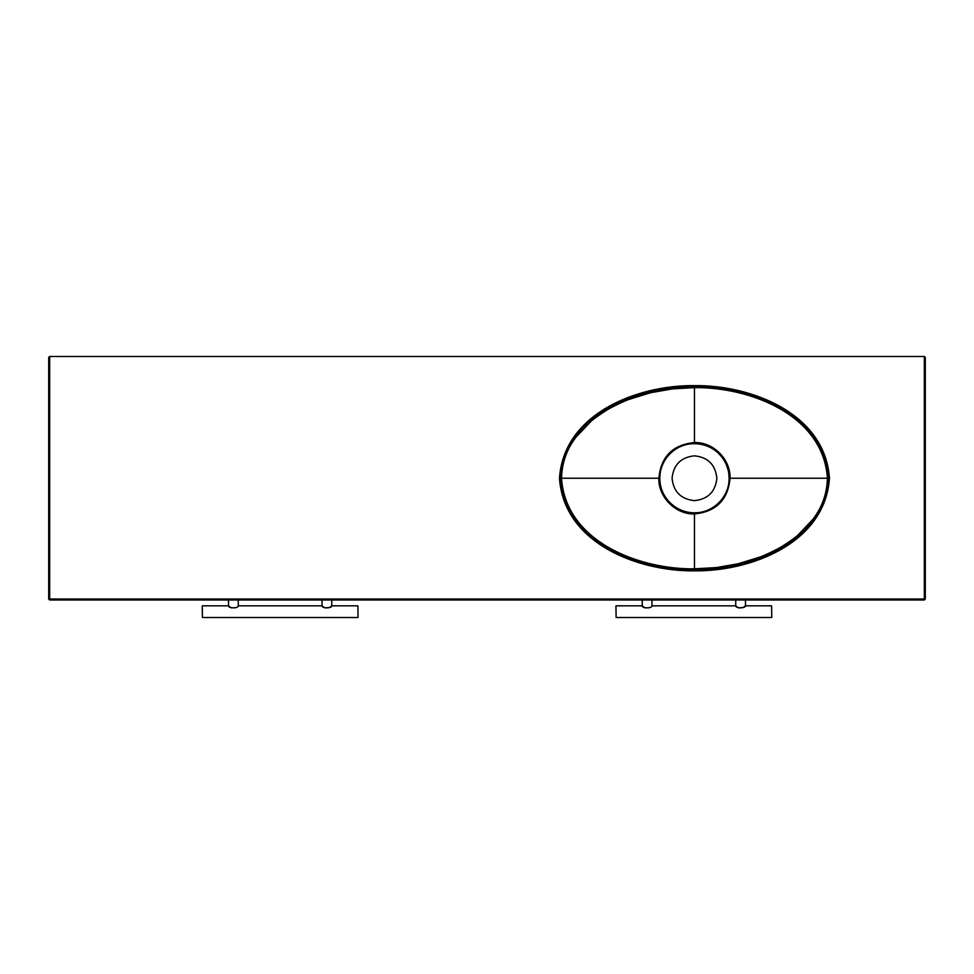 <?xml version="1.0" encoding="UTF-8"?>
<svg xmlns="http://www.w3.org/2000/svg" width="974" height="974" viewBox="0 0 974 974"><rect width="100%" height="100%" fill="white"/><g stroke="black" fill="none" stroke-linecap="round" stroke-linejoin="round"><path stroke-width="1.46" d="M202.227 606.023L202.422 617.516L202.227 606.023M358.067 617.321L357.872 605.828L358.067 617.321M322.029 599.984L322.029 605.828C321.797 608.507 332.012 608.494 331.769 605.828L331.769 599.984M228.525 599.984L228.525 605.828C228.293 608.494 238.496 608.507 238.265 605.828L238.265 599.984M357.872 605.828L331.769 605.828L330.308 606.972M323.49 606.972L322.029 605.828L238.265 605.828M229.986 606.972L228.525 605.828L202.422 605.828M202.422 617.516L357.872 617.516M230.704 607.472L231.483 607.922M235.465 607.837L236.098 607.459M324.999 607.922L329.602 607.459M615.933 606.023L616.128 617.516L615.933 606.023M771.773 617.321L771.578 605.828L771.773 617.321M735.735 599.984L735.735 605.828C735.504 608.507 745.719 608.494 745.475 605.828L745.475 599.984M642.231 599.984L642.231 605.828C642 608.494 652.203 608.507 651.971 605.828L651.971 599.984M771.578 605.828L745.475 605.828L744.014 606.972M737.196 606.972L735.735 605.828L651.971 605.828M643.692 606.972L642.231 605.828L616.128 605.828M616.128 617.516L771.578 617.516M644.411 607.472L645.19 607.922M649.171 607.837L649.804 607.459M738.706 607.922L743.308 607.459M672.06 478.234C673.484 491.748 680.948 499.212 694.462 500.636C707.976 499.212 715.44 491.748 716.864 478.234C715.44 464.72 707.976 457.256 694.462 455.832C680.948 457.256 673.484 464.72 672.06 478.234M729.088 478.234L730.074 478.234C730.646 459.253 713.309 441.94 694.462 442.549L694.462 387.652C748.677 386.836 823.249 414.242 827.401 478.234L730.074 478.234C727.98 499.893 716.109 511.788 694.462 513.919L694.462 568.816L716.511 567.562L738.17 563.776L760 557.031C764.98 555.399 779.212 548.289 779.444 547.863C780.685 547.51 794.857 538.232 798.169 534.872L812.864 519.398C822.141 507.393 826.987 493.672 827.401 478.234L828.411 478.234C824.065 413.171 748.884 385.887 694.462 386.654L694.462 387.652L672.413 388.906L650.754 392.692L628.924 399.437C623.944 401.069 609.712 408.179 609.481 408.605C608.239 408.958 594.067 418.236 590.755 421.596L576.06 437.07C566.783 449.075 561.937 462.796 561.523 478.234L658.85 478.234C660.944 456.575 672.815 444.68 694.462 442.549L694.462 443.669C704.202 443.901 712.359 447.273 718.934 453.774C722.172 457.037 724.668 460.775 726.446 464.975C728.333 470.99 728.662 469.858 729.088 478.234C729.441 497.19 712.81 513.14 694.462 512.799C675.554 512.811 659.654 497.251 659.836 478.234C659.715 459.29 675.615 443.474 694.462 443.669M829.446 478.234C825.1 543.468 750.564 571.543 694.462 570.849L694.462 568.816C640.247 569.632 565.675 542.226 561.523 478.234L559.478 478.234C563.824 413 638.36 384.925 694.462 385.619L694.462 386.654C640.04 385.887 564.859 413.171 560.513 478.234C564.859 543.297 640.04 570.581 694.462 569.814C748.884 570.581 824.065 543.297 828.411 478.234L829.446 478.234C825.1 413 750.564 384.925 694.462 385.619M659.836 478.234L658.85 478.234C658.071 496.813 675.773 514.747 694.462 513.919L694.462 512.799M559.478 478.234C563.824 543.468 638.36 571.543 694.462 570.849M48.7 357.458L49.674 356.484L48.7 357.458L48.7 599.01L924.326 599.01L924.326 356.484L925.3 357.458L925.3 599.01L924.326 599.984L924.326 599.01L925.3 599.01L924.326 599.984L49.674 599.984L48.7 599.01L49.674 599.984L49.674 356.484L924.326 356.484L925.3 357.458"/></g></svg>
